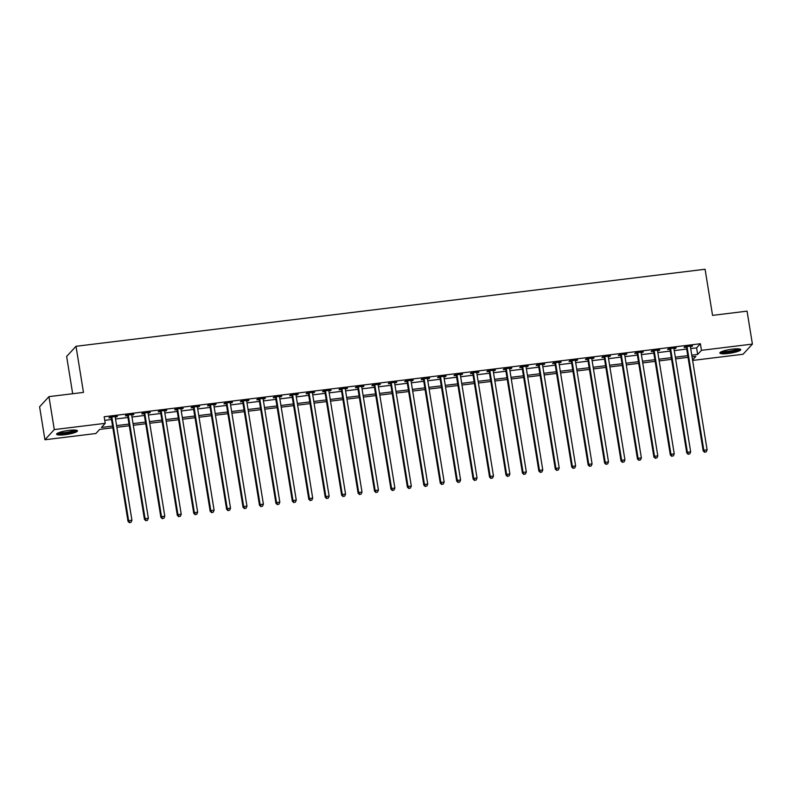<?xml version="1.0" encoding="UTF-8"?>
<svg xmlns="http://www.w3.org/2000/svg" width="792" height="792" viewBox="0 0 792 792"><rect width="100%" height="100%" fill="white"/><g stroke="black" fill="none" stroke-linecap="round" stroke-linejoin="round"><path stroke-width="1.19" d="M69.013 430.383A10.573 1.841 -9.2 0 1 77.477 430.838A10.573 1.841 -9.2 0 1 65.063 434.679A10.573 1.841 -9.2 0 1 56.598 434.224A10.573 1.841 -9.2 0 1 69.013 430.383M732.273 349.163A10.573 1.841 -9.2 0 1 740.738 349.618A10.573 1.841 -9.2 0 1 728.323 353.46A10.573 1.841 -9.2 0 1 719.859 353.004A10.573 1.841 -9.2 0 1 732.273 349.163M72.676 393.733L66.637 356.459L76.002 346.292L705.088 269.25L712.553 315.374L747.064 311.147L752.4 344.084L743.044 354.262L692.634 360.439M112.85 427.779L99.673 429.393L95.881 433.511L44.936 439.758L54.292 429.581L105.237 423.334L101.445 427.462L112.583 426.096M54.292 429.581L48.956 396.634L39.6 406.811L44.936 439.758M690.713 348.589L696.594 347.866L700.385 343.738L104.168 416.75L105.237 423.334M104.752 420.344L111.514 419.512M115.533 419.017L127.948 417.503M131.967 417.008L144.382 415.483M148.401 414.998L160.816 413.474M164.835 412.978L177.25 411.464M181.269 410.969L193.684 409.454M197.693 408.959L210.118 407.435M214.127 406.949L226.552 405.425M230.561 404.93L242.986 403.415M246.995 402.92L259.42 401.395M263.429 400.91L275.854 399.386M279.863 398.901L292.288 397.376M296.297 396.881L308.722 395.366M312.731 394.871L325.156 393.347M329.165 392.862L341.59 391.337M345.599 390.842L358.024 389.327M362.033 388.832L374.458 387.318M378.467 386.823L390.892 385.298M394.901 384.813L407.316 383.288M411.335 382.793L423.75 381.279M427.769 380.784L440.184 379.259M444.203 378.774L456.618 377.249M460.637 376.754L473.052 375.24M477.071 374.745L489.486 373.23M493.505 372.735L505.92 371.21M509.939 370.725L522.354 369.201M526.373 368.706L538.788 367.191M542.807 366.696L555.222 365.181M559.241 364.686L571.656 363.162M575.675 362.677L588.09 361.152M592.109 360.657L604.524 359.142M608.543 358.647L620.958 357.123M624.977 356.638L637.392 355.113M641.411 354.618L653.826 353.103M657.845 352.608L670.26 351.094M674.279 350.599L686.694 349.074M690.406 346.728L692.614 345.847L684.724 346.817L684.09 347.5L686.228 347.243M673.972 348.747L676.18 347.866L668.29 348.827L667.656 349.519L669.794 349.252M657.548 350.757L659.746 349.876L651.856 350.846L651.222 351.529L653.36 351.272M641.114 352.767L643.312 351.886L635.422 352.856L634.788 353.539L636.926 353.281M624.68 354.776L626.878 353.895L618.988 354.865L618.354 355.558L620.492 355.291M608.246 356.796L610.444 355.915L602.554 356.875L601.92 357.568L604.058 357.301M591.812 358.806L594.01 357.925L586.12 358.895L585.486 359.578L587.624 359.32M575.378 360.815L577.576 359.934L569.686 360.904L569.052 361.588L571.19 361.33M558.944 362.825L561.142 361.954L553.252 362.914L552.618 363.607L554.766 363.34M542.51 364.845L544.708 363.964L536.818 364.924L536.194 365.617L538.332 365.35M526.076 366.854L528.274 365.973L520.384 366.943L519.76 367.627L521.898 367.369M509.642 368.864L511.84 367.983L503.95 368.953L503.326 369.636L505.464 369.379M493.208 370.884L495.406 370.003L487.516 370.963L486.892 371.656L489.03 371.389M476.774 372.893L478.972 372.012L471.091 372.983L470.458 373.666L472.596 373.408M460.34 374.903L462.538 374.022L454.657 374.992L454.024 375.675L456.162 375.418M443.906 376.913L446.104 376.042L438.224 377.002L437.59 377.695L439.728 377.428M427.472 378.932L429.67 378.051L421.79 379.012L421.156 379.705L423.294 379.437M411.038 380.942L413.236 380.061L405.356 381.031L404.722 381.714L406.86 381.457M394.604 382.952L396.802 382.071L388.922 383.041L388.288 383.724L390.426 383.467M378.17 384.971L380.368 384.09L372.488 385.051L371.854 385.744L373.992 385.476M361.736 386.981L363.934 386.1L356.053 387.06L355.42 387.753L357.558 387.486M345.302 388.991L347.51 388.11L339.62 389.08L338.986 389.763L341.124 389.506M328.868 391L331.076 390.119L323.185 391.09L322.552 391.773L324.69 391.515M312.434 393.02L314.642 392.139L306.752 393.099L306.118 393.792L308.256 393.525M296 395.03L298.208 394.149L290.317 395.119L289.684 395.802L291.822 395.545M279.566 397.04L281.774 396.158L273.883 397.129L273.25 397.812L275.388 397.554M263.132 399.049L265.34 398.178L257.45 399.138L256.816 399.831L258.954 399.564M246.698 401.069L248.906 400.188L241.015 401.148L240.382 401.841L242.52 401.574M230.264 403.078L232.472 402.197L224.582 403.168L223.948 403.851L226.086 403.593M213.83 405.088L216.038 404.207L208.148 405.177L207.514 405.86L209.652 405.603M197.396 407.108L199.604 406.227L191.714 407.187L191.08 407.88L193.218 407.613M180.962 409.118L183.17 408.236L175.28 409.207L174.646 409.89L176.784 409.632M164.528 411.127L166.736 410.246L158.845 411.216L158.212 411.899L160.35 411.642M148.094 413.137L150.302 412.256L142.411 413.226L141.778 413.919L143.916 413.652M131.66 415.156L133.868 414.275L125.977 415.236L125.344 415.929L127.482 415.661M115.226 417.166L117.434 416.285L109.544 417.255L108.91 417.938L111.048 417.681M48.956 396.634L83.467 392.406L76.002 346.292M700.385 343.738L701.455 350.331L752.4 344.084M691.772 355.172L697.663 354.45L701.455 350.331M116.592 425.611L129.017 424.086M133.026 423.601L145.451 422.077M149.46 421.582L161.885 420.067M165.894 419.572L178.319 418.047M182.328 417.562L194.753 416.038M198.762 415.543L211.187 414.028M215.196 413.533L227.621 412.018M231.63 411.523L244.055 409.999M248.064 409.513L260.489 407.989M264.498 407.494L276.913 405.979M280.932 405.484L293.347 403.96M297.366 403.475L309.781 401.95M313.8 401.455L326.215 399.94M330.234 399.445L342.649 397.93M346.668 397.435L359.083 395.911M363.102 395.426L375.517 393.901M379.536 393.406L391.951 391.892M395.97 391.397L408.385 389.882M412.404 389.387L424.819 387.862M428.838 387.377L441.253 385.853M445.272 385.358L457.687 383.843M461.706 383.348L474.121 381.823M478.14 381.338L490.555 379.813M494.574 379.318L506.989 377.804M511.008 377.309L523.423 375.794M527.442 375.299L539.857 373.774M543.876 373.289L556.291 371.765M560.31 371.27L572.725 369.755M576.744 369.26L589.159 367.736M593.178 367.25L605.593 365.726M609.612 365.241L622.027 363.716M626.046 363.221L638.461 361.706M642.48 361.211L654.895 359.687M658.914 359.202L671.329 357.677M675.338 357.182L687.763 355.667M692.554 360.004L695.891 356.38L692.05 356.845M688.03 357.34L675.616 358.865M671.596 359.35L659.182 360.875M655.162 361.37L642.748 362.885M638.728 363.38L626.314 364.894M622.294 365.389L609.88 366.914M605.86 367.399L593.446 368.923M589.426 369.418L577.012 370.933M572.992 371.428L560.578 372.953M556.558 373.438L544.144 374.962M540.124 375.457L527.71 376.972M523.69 377.467L511.276 378.982M507.266 379.477L494.842 381.002M490.832 381.487L478.408 383.011M474.398 383.506L461.974 385.021M457.964 385.516L445.54 387.041M441.53 387.526L429.106 389.05M425.096 389.535L412.672 391.06M408.662 391.555L396.238 393.07M392.228 393.565L379.804 395.089M375.794 395.574L363.37 397.099M359.36 397.594L346.936 399.109M342.926 399.604L330.502 401.118M326.492 401.613L314.077 403.138M310.058 403.623L297.643 405.148M293.624 405.643L281.209 407.157M277.19 407.652L264.775 409.177M260.756 409.662L248.341 411.187M244.322 411.672L231.907 413.196M227.888 413.691L215.474 415.206M211.454 415.701L199.04 417.226M195.02 417.711L182.605 419.235M178.586 419.73L166.171 421.245M162.152 421.74L149.738 423.255M145.718 423.75L133.304 425.274M129.284 425.759L116.87 427.284M696.594 347.866L697.663 354.45M691.881 345.936L691.98 346.54M675.447 347.955L675.546 348.549M659.013 349.965L659.112 350.559M642.579 351.975L642.678 352.579M626.145 353.994L626.244 354.588M609.711 356.004L609.81 356.598M593.277 358.014L593.376 358.618M576.843 360.023L576.942 360.627M560.409 362.043L560.508 362.637M543.985 364.053L544.074 364.647M527.551 366.062L527.64 366.666M511.117 368.072L511.206 368.676M494.683 370.092L494.772 370.686M478.249 372.101L478.338 372.695M461.815 374.111L461.904 374.715M445.381 376.131L445.47 376.725M428.947 378.14L429.036 378.734M412.513 380.15L412.612 380.754M396.079 382.16L396.178 382.764M379.645 384.179L379.744 384.773M363.211 386.189L363.31 386.783M346.777 388.199L346.876 388.803M330.343 390.208L330.442 390.812M313.909 392.228L314.008 392.822M297.475 394.238L297.574 394.832M281.041 396.248L281.14 396.851M264.607 398.267L264.706 398.861M248.173 400.277L248.272 400.871M231.739 402.287L231.838 402.89M215.305 404.296L215.404 404.9M198.871 406.316L198.97 406.91M182.437 408.325L182.536 408.92M166.003 410.335L166.102 410.939M149.569 412.355L149.668 412.949M133.135 414.365L133.234 414.958M116.701 416.374L116.8 416.968M687.129 347.193L686.496 347.886L703.187 450.925L703.821 450.242L687.129 347.193A1.356 1.307 42.6 0 0 686.961 346.718L686.862 346.559M704.9 452.034L706.207 451.876L704.9 452.034L703.821 450.242L707.107 449.836L690.416 346.787A1.356 1.307 42.6 0 1 690.436 346.292L690.476 346.114M686.496 347.886A1.356 1.307 42.6 0 0 686.327 347.401L685.892 346.678M703.187 450.925L704.642 452.311M706.207 451.876L707.107 449.836M670.695 349.203L670.062 349.896L686.753 452.935L687.387 452.252L670.695 349.203A1.356 1.307 42.6 0 0 670.527 348.728L670.428 348.569M688.466 454.054L689.773 453.885L688.466 454.054L687.387 452.252L690.673 451.846L673.982 348.807A1.356 1.307 42.6 0 1 674.002 348.302L674.042 348.124M670.062 349.896A1.356 1.307 42.6 0 0 669.893 349.411L669.458 348.688M686.753 452.935L688.208 454.321M689.773 453.885L690.673 451.846M654.261 351.222L653.628 351.905L670.319 454.954L670.953 454.262L654.261 351.222A1.356 1.307 42.6 0 0 654.093 350.737L653.994 350.579M672.032 456.063L673.339 455.905L672.032 456.063L670.953 454.262L674.239 453.865L657.548 350.816A1.356 1.307 42.6 0 1 657.568 350.312L657.607 350.133M653.628 351.905A1.356 1.307 42.6 0 0 653.459 351.43L653.024 350.698M670.319 454.954L671.774 456.34M673.339 455.905L674.239 453.865M637.827 353.232L637.204 353.915L653.885 456.964L654.519 456.281L637.827 353.232A1.356 1.307 42.6 0 0 637.659 352.747L637.56 352.588M655.598 458.073L656.914 457.915L655.598 458.073L654.519 456.281L657.806 455.875L641.114 352.826A1.356 1.307 42.6 0 1 641.134 352.321L641.173 352.153M637.204 353.915A1.356 1.307 42.6 0 0 637.025 353.44L636.59 352.707M653.885 456.964L655.34 458.35M656.914 457.915L657.806 455.875M621.393 355.242L620.77 355.935L637.451 458.974L638.085 458.291L621.393 355.242A1.356 1.307 42.6 0 0 621.225 354.767L621.126 354.608M639.164 460.093L640.481 459.924L639.164 460.093L638.085 458.291L641.371 457.885L624.68 354.846A1.356 1.307 42.6 0 1 624.7 354.341L624.739 354.163M620.77 355.935A1.356 1.307 42.6 0 0 620.591 355.45L620.156 354.727M637.451 458.974L638.906 460.36M640.481 459.924L641.371 457.885M739.154 348.925A9.148 1.594 -9.2 0 1 736.966 350.242A9.148 1.594 -9.2 0 1 727.452 352.222A9.148 1.594 -9.2 0 1 721.146 351.846M722.264 351.381A8.474 1.475 170.8 0 0 736.352 349.589A8.474 1.475 170.8 0 0 737.946 348.836M720.255 352.381A10.504 1.832 170.8 0 0 728.056 352.4A10.504 1.832 170.8 0 0 737.976 350.242A10.504 1.832 170.8 0 0 740.173 349.153M75.883 430.155A9.148 1.594 -9.2 0 1 65.162 433.333A9.148 1.594 -9.2 0 1 57.885 433.066M59.004 432.6A8.474 1.475 170.8 0 0 65.182 432.541A8.474 1.475 170.8 0 0 74.676 430.056M56.994 433.6A10.504 1.832 170.8 0 0 64.904 433.61A10.504 1.832 170.8 0 0 76.903 430.373M604.959 357.251L604.336 357.944L621.017 460.993L621.651 460.3L604.959 357.251A1.356 1.307 42.6 0 0 604.791 356.776L604.692 356.618M622.73 462.102L624.047 461.944L622.73 462.102L621.651 460.3L624.938 459.895L608.246 356.855A1.356 1.307 42.6 0 1 608.266 356.351L608.306 356.172M604.336 357.944A1.356 1.307 42.6 0 0 604.157 357.459L603.722 356.737M621.017 460.993L622.472 462.38M624.047 461.944L624.938 459.895M588.525 359.271L587.902 359.954L604.583 463.003L605.217 462.31L588.525 359.271A1.356 1.307 42.6 0 0 588.357 358.786L588.258 358.627M606.296 464.112L607.612 463.954L606.296 464.112L605.217 462.31L608.503 461.914L591.812 358.865A1.356 1.307 42.6 0 1 591.832 358.36L591.871 358.182M587.902 359.954A1.356 1.307 42.6 0 0 587.723 359.479L587.288 358.746M604.583 463.003L606.038 464.389M607.612 463.954L608.503 461.914M572.101 361.281L571.468 361.964L588.149 465.013L588.783 464.33L572.101 361.281A1.356 1.307 42.6 0 0 571.923 360.796L571.824 360.637M589.862 466.122L591.178 465.963L589.862 466.122L588.783 464.33L592.069 463.924L575.388 360.875A1.356 1.307 42.6 0 1 575.398 360.37L575.438 360.202M571.468 361.964A1.356 1.307 42.6 0 0 571.289 361.489L570.854 360.756M588.149 465.013L589.604 466.399M591.178 465.963L592.069 463.924M555.667 363.29L555.034 363.983L571.725 467.023L572.349 466.339L555.667 363.29A1.356 1.307 42.6 0 0 555.489 362.815L555.39 362.657M573.428 468.141L574.744 467.973L573.428 468.141L572.349 466.339L575.636 465.934L558.954 362.894A1.356 1.307 42.6 0 1 558.964 362.389L559.003 362.211M555.034 363.983A1.356 1.307 42.6 0 0 554.855 363.498L554.42 362.776M571.725 467.023L573.17 468.409M574.744 467.973L575.636 465.934M539.233 365.31L538.6 365.993L555.291 469.042L555.915 468.349L539.233 365.31A1.356 1.307 42.6 0 0 539.055 364.825L538.956 364.667M556.994 470.151L558.311 469.993L556.994 470.151L555.915 468.349L559.202 467.953L542.52 364.904A1.356 1.307 42.6 0 1 542.53 364.399L542.569 364.221M538.6 365.993A1.356 1.307 42.6 0 0 538.421 365.508L537.986 364.785M555.291 469.042L556.736 470.428M558.311 469.993L559.202 467.953M522.799 367.32L522.166 368.003L538.857 471.052L539.481 470.369L522.799 367.32A1.356 1.307 42.6 0 0 522.621 366.835L522.522 366.676M540.56 472.161L541.876 472.002L540.56 472.161L539.481 470.369L542.768 469.963L526.086 366.914A1.356 1.307 42.6 0 1 526.096 366.409L526.136 366.241M522.166 368.003A1.356 1.307 42.6 0 0 521.987 367.528L521.562 366.795M538.857 471.052L540.302 472.438M541.876 472.002L542.768 469.963M506.365 369.329L505.732 370.022L522.423 473.062L523.047 472.378L506.365 369.329A1.356 1.307 42.6 0 0 506.187 368.854L506.088 368.696M524.126 474.17L525.442 474.012L524.126 474.17L523.047 472.378L526.333 471.973L509.652 368.923A1.356 1.307 42.6 0 1 509.662 368.428L509.702 368.25M505.732 370.022A1.356 1.307 42.6 0 0 505.553 369.537L505.128 368.815M522.423 473.062L523.868 474.448M525.442 474.012L526.333 471.973M489.931 371.339L489.298 372.032L505.989 475.081L506.613 474.388L489.931 371.339A1.356 1.307 42.6 0 0 489.753 370.864L489.664 370.705M507.692 476.19L509.008 476.022L507.692 476.19L506.613 474.388L509.899 473.982L493.218 370.943A1.356 1.307 42.6 0 1 493.228 370.438L493.267 370.26M489.298 372.032A1.356 1.307 42.6 0 0 489.119 371.547L488.694 370.824M505.989 475.081L507.434 476.467M509.008 476.022L509.899 473.982M473.497 373.359L472.864 374.042L489.555 477.091L490.189 476.398L473.497 373.359A1.356 1.307 42.6 0 0 473.319 372.874L473.23 372.715M491.258 478.2L492.575 478.041L491.258 478.2L490.189 476.398L493.475 476.002L476.784 372.953A1.356 1.307 42.6 0 1 476.794 372.448L476.833 372.27M472.864 374.042A1.356 1.307 42.6 0 0 472.685 373.567L472.26 372.834M489.555 477.091L491 478.477M492.575 478.041L493.475 476.002M457.063 375.368L456.43 376.052L473.121 479.101L473.755 478.418L457.063 375.368A1.356 1.307 42.6 0 0 456.885 374.883L456.796 374.725M474.824 480.209L476.14 480.051L474.824 480.209L473.755 478.418L477.041 478.012L460.35 374.962A1.356 1.307 42.6 0 1 460.36 374.458L460.399 374.289M456.43 376.052A1.356 1.307 42.6 0 0 456.251 375.576L455.826 374.844M473.121 479.101L474.566 480.487M476.14 480.051L477.041 478.012M440.629 377.378L439.996 378.071L456.687 481.11L457.321 480.427L440.629 377.378A1.356 1.307 42.6 0 0 440.451 376.903L440.362 376.745M458.39 482.229L459.707 482.061L458.39 482.229L457.321 480.427L460.607 480.021L443.916 376.982A1.356 1.307 42.6 0 1 443.926 376.477L443.965 376.299M439.996 378.071A1.356 1.307 42.6 0 0 439.817 377.586L439.392 376.863M456.687 481.11L458.132 482.496M459.707 482.061L460.607 480.021M424.195 379.388L423.562 380.081L440.253 483.13L440.887 482.437L424.195 379.388A1.356 1.307 42.6 0 0 424.017 378.913L423.928 378.754M441.956 484.239L443.272 484.08L441.956 484.239L440.887 482.437L444.173 482.041L427.482 378.992A1.356 1.307 42.6 0 1 427.492 378.487L427.531 378.309M423.562 380.081A1.356 1.307 42.6 0 0 423.383 379.596L422.958 378.873M440.253 483.13L441.708 484.516M443.272 484.08L444.173 482.041M407.761 381.407L407.128 382.09L423.819 485.14L424.453 484.447L407.761 381.407A1.356 1.307 42.6 0 0 407.583 380.922L407.494 380.764M425.522 486.248L426.838 486.09L425.522 486.248L424.453 484.447L427.739 484.051L411.048 381.002A1.356 1.307 42.6 0 1 411.058 380.497L411.097 380.328M407.128 382.09A1.356 1.307 42.6 0 0 406.949 381.615L406.524 380.883M423.819 485.14L425.274 486.526M426.838 486.09L427.739 484.051M391.327 383.417L390.694 384.1L407.385 487.149L408.019 486.466L391.327 383.417A1.356 1.307 42.6 0 0 391.149 382.942L391.06 382.774M409.088 488.258L410.404 488.1L409.088 488.258L408.019 486.466L411.305 486.06L394.614 383.011A1.356 1.307 42.6 0 1 394.624 382.506L394.663 382.338M390.694 384.1A1.356 1.307 42.6 0 0 390.515 383.625L390.09 382.892M407.385 487.149L408.84 488.535M410.404 488.1L411.305 486.06M374.893 385.427L374.26 386.12L390.951 489.159L391.585 488.476L374.893 385.427A1.356 1.307 42.6 0 0 374.715 384.952L374.626 384.793M392.654 490.278L393.97 490.109L392.654 490.278L391.585 488.476L394.871 488.07L378.18 385.031A1.356 1.307 42.6 0 1 378.19 384.526L378.23 384.348M374.26 386.12A1.356 1.307 42.6 0 0 374.081 385.635L373.656 384.912M390.951 489.159L392.406 490.545M393.97 490.109L394.871 488.07M358.459 387.446L357.826 388.13L374.517 491.179L375.151 490.486L358.459 387.446A1.356 1.307 42.6 0 0 358.281 386.961L358.192 386.803M376.22 492.287L377.537 492.129L376.22 492.287L375.151 490.486L378.437 490.09L361.746 387.041A1.356 1.307 42.6 0 1 361.756 386.536L361.796 386.357M357.826 388.13A1.356 1.307 42.6 0 0 357.647 387.654L357.222 386.922M374.517 491.179L375.972 492.565M377.537 492.129L378.437 490.09M342.025 389.456L341.392 390.139L358.083 493.188L358.717 492.505L342.025 389.456A1.356 1.307 42.6 0 0 341.847 388.971L341.758 388.813M359.786 494.297L361.103 494.139L359.786 494.297L358.717 492.505L362.003 492.099L345.312 389.05A1.356 1.307 42.6 0 1 345.322 388.545L345.362 388.377M341.392 390.139A1.356 1.307 42.6 0 0 341.213 389.664L340.788 388.931M358.083 493.188L359.538 494.574M361.103 494.139L362.003 492.099M325.591 391.466L324.958 392.159L341.649 495.198L342.283 494.515L325.591 391.466A1.356 1.307 42.6 0 0 325.413 390.991L325.324 390.832M343.352 496.307L344.668 496.148L343.352 496.307L342.283 494.515L345.569 494.109L328.878 391.06A1.356 1.307 42.6 0 1 328.888 390.565L328.937 390.387M324.958 392.159A1.356 1.307 42.6 0 0 324.779 391.674L324.354 390.951M341.649 495.198L343.104 496.584M344.668 496.148L345.569 494.109M309.157 393.476L308.524 394.168L325.215 497.218L325.849 496.525L309.157 393.476A1.356 1.307 42.6 0 0 308.979 393L308.89 392.842M326.918 498.326L328.235 498.168L326.918 498.326L325.849 496.525L329.135 496.119L312.444 393.079A1.356 1.307 42.6 0 1 312.464 392.575L312.503 392.396M308.524 394.168A1.356 1.307 42.6 0 0 308.345 393.683L307.92 392.961M325.215 497.218L326.67 498.604M328.235 498.168L329.135 496.119M292.723 395.495L292.09 396.178L308.781 499.227L309.415 498.534L292.723 395.495A1.356 1.307 42.6 0 0 292.545 395.01L292.456 394.852M310.484 500.336L311.8 500.178L310.484 500.336L309.415 498.534L312.701 498.138L296.01 395.089A1.356 1.307 42.6 0 1 296.03 394.584L296.069 394.406M292.09 396.178A1.356 1.307 42.6 0 0 291.911 395.703L291.486 394.97M308.781 499.227L310.236 500.613M311.8 500.178L312.701 498.138M276.289 397.505L275.656 398.188L292.347 501.237L292.981 500.554L276.289 397.505A1.356 1.307 42.6 0 0 276.111 397.02L276.022 396.861M294.05 502.346L295.367 502.187L294.05 502.346L292.981 500.554L296.267 500.148L279.576 397.099A1.356 1.307 42.6 0 1 279.596 396.594L279.635 396.426M275.656 398.188A1.356 1.307 42.6 0 0 275.477 397.713L275.052 396.98M292.347 501.237L293.802 502.623M295.367 502.187L296.267 500.148M259.855 399.514L259.222 400.207L275.913 503.247L276.547 502.564L259.855 399.514A1.356 1.307 42.6 0 0 259.677 399.039L259.588 398.881M277.616 504.365L278.933 504.197L277.616 504.365L276.547 502.564L279.833 502.158L263.142 399.118A1.356 1.307 42.6 0 1 263.162 398.614L263.201 398.435M259.222 400.207A1.356 1.307 42.6 0 0 259.053 399.722L258.618 399M275.913 503.247L277.368 504.633M278.933 504.197L279.833 502.158M243.421 401.524L242.788 402.217L259.479 505.266L260.113 504.573L243.421 401.524A1.356 1.307 42.6 0 0 243.243 401.049L243.154 400.891M261.182 506.375L262.498 506.217L261.182 506.375L260.113 504.573L263.399 504.177L246.708 401.128A1.356 1.307 42.6 0 1 246.728 400.623L246.767 400.445M242.788 402.217A1.356 1.307 42.6 0 0 242.619 401.732L242.184 401.009M259.479 505.266L260.934 506.652M262.498 506.217L263.399 504.177M226.987 403.544L226.354 404.227L243.045 507.276L243.679 506.583L226.987 403.544A1.356 1.307 42.6 0 0 226.809 403.059L226.72 402.9M244.748 508.385L246.065 508.226L244.748 508.385L243.679 506.583L246.965 506.187L230.274 403.138A1.356 1.307 42.6 0 1 230.294 402.633L230.333 402.465M226.354 404.227A1.356 1.307 42.6 0 0 226.185 403.752L225.75 403.019M243.045 507.276L244.5 508.662M246.065 508.226L246.965 506.187M210.553 405.553L209.92 406.247L226.611 509.286L227.245 508.603L210.553 405.553A1.356 1.307 42.6 0 0 210.375 405.078L210.286 404.91M228.314 510.394L229.63 510.236L228.314 510.394L227.245 508.603L230.531 508.197L213.84 405.148A1.356 1.307 42.6 0 1 213.86 404.653L213.899 404.474M209.92 406.247A1.356 1.307 42.6 0 0 209.751 405.761L209.316 405.029M226.611 509.286L228.066 510.672M229.63 510.236L230.531 508.197M194.119 407.563L193.486 408.256L210.177 511.295L210.811 510.612L194.119 407.563A1.356 1.307 42.6 0 0 193.951 407.088L193.852 406.93M211.88 512.414L213.196 512.246L211.88 512.414L210.811 510.612L214.097 510.206L197.406 407.167A1.356 1.307 42.6 0 1 197.426 406.662L197.465 406.484M193.486 408.256A1.356 1.307 42.6 0 0 193.317 407.771L192.882 407.048M210.177 511.295L211.632 512.681M213.196 512.246L214.097 510.206M177.685 409.583L177.052 410.266L193.743 513.315L194.377 512.622L177.685 409.583A1.356 1.307 42.6 0 0 177.517 409.098L177.418 408.939M195.446 514.424L196.762 514.265L195.446 514.424L194.377 512.622L197.663 512.226L180.972 409.177A1.356 1.307 42.6 0 1 180.992 408.672L181.031 408.494M177.052 410.266A1.356 1.307 42.6 0 0 176.883 409.791L176.448 409.058M193.743 513.315L195.198 514.701M196.762 514.265L197.663 512.226M161.251 411.592L160.618 412.276L177.309 515.325L177.943 514.642L161.251 411.592A1.356 1.307 42.6 0 0 161.083 411.107L160.984 410.949M179.022 516.433L180.328 516.275L179.022 516.433L177.943 514.642L181.229 514.236L164.538 411.187A1.356 1.307 42.6 0 1 164.558 410.682L164.597 410.513M160.618 412.276A1.356 1.307 42.6 0 0 160.449 411.8L160.014 411.068M177.309 515.325L178.764 516.711M180.328 516.275L181.229 514.236M144.817 413.602L144.184 414.295L160.875 517.334L161.509 516.651L144.817 413.602A1.356 1.307 42.6 0 0 144.649 413.127L144.55 412.969M162.588 518.453L163.895 518.285L162.588 518.453L161.509 516.651L164.795 516.245L148.104 413.196A1.356 1.307 42.6 0 1 148.124 412.701L148.163 412.523M144.184 414.295A1.356 1.307 42.6 0 0 144.015 413.81L143.58 413.087M160.875 517.334L162.33 518.72M163.895 518.285L164.795 516.245M128.383 415.612L127.75 416.305L144.441 519.354L145.075 518.661L128.383 415.612A1.356 1.307 42.6 0 0 128.215 415.137L128.116 414.978M146.154 520.463L147.46 520.304L146.154 520.463L145.075 518.661L148.361 518.255L131.67 415.216A1.356 1.307 42.6 0 1 131.69 414.711L131.729 414.533M127.75 416.305A1.356 1.307 42.6 0 0 127.581 415.82L127.146 415.097M144.441 519.354L145.896 520.74M147.46 520.304L148.361 518.255M111.949 417.632L111.316 418.315L128.007 521.364L128.641 520.671L111.949 417.632A1.356 1.307 42.6 0 0 111.781 417.146L111.682 416.988M129.72 522.472L131.026 522.314L129.72 522.472L128.641 520.671L131.927 520.275L115.236 417.226A1.356 1.307 42.6 0 1 115.256 416.721L115.295 416.543M111.316 418.315A1.356 1.307 42.6 0 0 111.147 417.839L110.712 417.107M128.007 521.364L129.462 522.75M131.026 522.314L131.927 520.275M686.961 346.718L686.327 347.401M670.527 348.728L669.893 349.411M654.093 350.737L653.459 351.43M637.659 352.747L637.025 353.44M621.225 354.767L620.591 355.45M604.791 356.776L604.157 357.459M588.357 358.786L587.723 359.479M571.923 360.796L571.289 361.489M555.489 362.815L554.855 363.498M539.055 364.825L538.421 365.508M522.621 366.835L521.987 367.528M506.187 368.854L505.553 369.537M489.753 370.864L489.119 371.547M473.319 372.874L472.685 373.567M456.885 374.883L456.251 375.576M440.451 376.903L439.817 377.586M424.017 378.913L423.383 379.596M407.583 380.922L406.949 381.615M391.149 382.942L390.515 383.625M374.715 384.952L374.081 385.635M358.281 386.961L357.647 387.654M341.847 388.971L341.213 389.664M325.413 390.991L324.779 391.674M308.979 393L308.345 393.683M292.545 395.01L291.911 395.703M276.111 397.02L275.477 397.713M259.677 399.039L259.053 399.722M243.243 401.049L242.619 401.732M226.809 403.059L226.185 403.752M210.375 405.078L209.751 405.761M193.951 407.088L193.317 407.771M177.517 409.098L176.883 409.791M161.083 411.107L160.449 411.8M144.649 413.127L144.015 413.81M128.215 415.137L127.581 415.82M111.781 417.146L111.147 417.839"/></g></svg>
